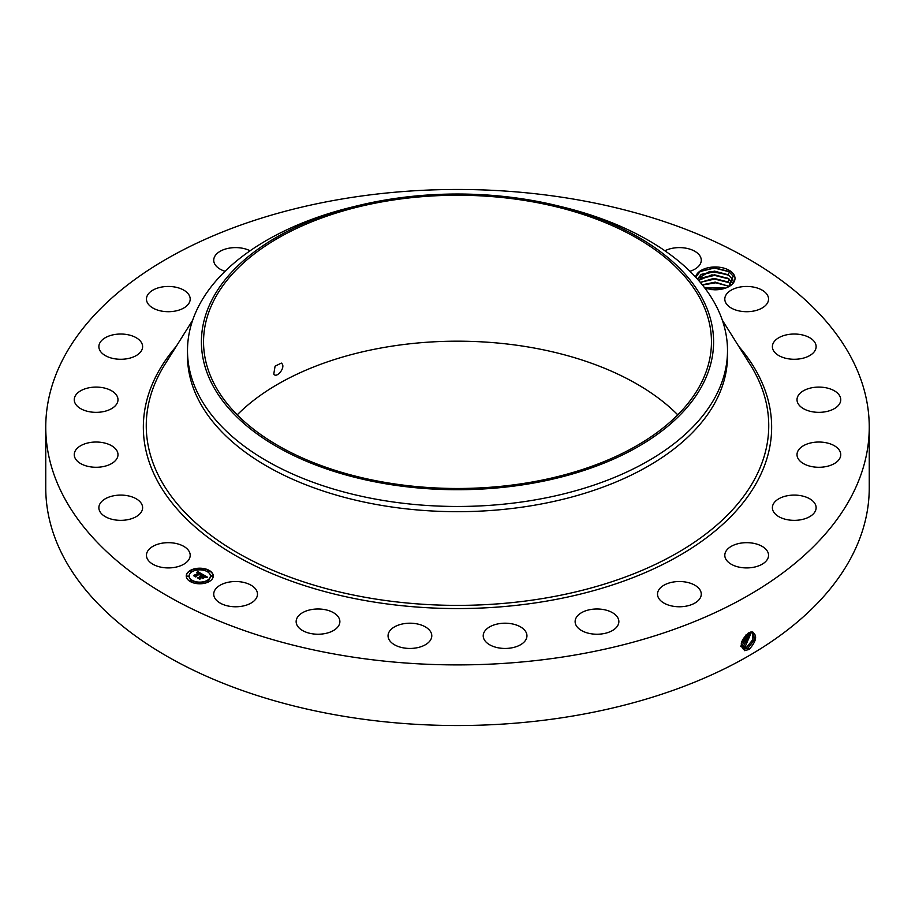 <?xml version="1.0" encoding="UTF-8"?>
<svg xmlns="http://www.w3.org/2000/svg" width="915" height="915" viewBox="0 0 915 915"><rect width="100%" height="100%" fill="white"/><g stroke="black" fill="none" stroke-linecap="round" stroke-linejoin="round"><path stroke-width="1.37" d="M869.25 427.191L869.25 487.809A411.75 237.717 180 0 1 573.419 715.919A411.75 237.717 180 0 1 45.75 487.809L45.75 427.191A411.75 237.717 180 0 1 341.581 199.081A411.75 237.717 180 0 1 869.25 427.191A411.75 237.717 180 0 1 573.419 655.289A411.75 237.717 180 0 1 45.75 427.191M751.924 631.842C757.597 634.987 756.705 640.832 749.248 649.364L744.947 650.576C739.194 646.15 740.429 640.26 748.653 632.883L749.705 632.379M237.225 414.838A253.958 146.629 180 0 1 386.004 347.117A253.958 146.629 180 0 1 677.775 414.838M705.065 288.374L713.94 289.769A19.764 11.403 180 0 0 729.209 286.452A19.764 11.403 180 0 0 734.207 275.175A19.764 11.403 180 0 0 713.54 267.02A19.764 11.403 180 0 0 695.606 277.096M189.314 551.745A21.869 12.627 180 0 1 190.194 555.302A21.869 12.627 180 0 1 171.437 567.792A21.869 12.627 180 0 1 147.338 558.848A21.869 12.627 180 0 1 146.457 555.302A21.869 12.627 180 0 1 165.215 542.801A21.869 12.627 180 0 1 189.314 551.745M98.877 508.019A21.869 12.627 180 0 1 98.877 507.722A21.869 12.627 180 0 1 120.483 495.095A21.869 12.627 180 0 1 142.614 507.425A21.869 12.627 180 0 1 142.614 507.722A21.869 12.627 180 0 1 121.009 520.349A21.869 12.627 180 0 1 98.877 508.019M74.87 451.678A21.869 12.627 180 0 1 98.717 442.117A21.869 12.627 180 0 1 117.989 454.652A21.869 12.627 180 0 1 117.372 457.637A21.869 12.627 180 0 1 93.524 467.188A21.869 12.627 180 0 1 74.252 454.652A21.869 12.627 180 0 1 74.87 451.678M76.929 393.667A21.869 12.627 180 0 1 101.531 387.48A21.869 12.627 180 0 1 117.989 399.718A21.869 12.627 180 0 1 115.313 405.768A21.869 12.627 180 0 1 90.711 411.956A21.869 12.627 180 0 1 74.252 399.718A21.869 12.627 180 0 1 76.929 393.667M104.916 337.944A21.869 12.627 180 0 1 128.878 334.936A21.869 12.627 180 0 1 142.614 346.659A21.869 12.627 180 0 1 136.575 355.375A21.869 12.627 180 0 1 112.614 358.371A21.869 12.627 180 0 1 98.877 346.659A21.869 12.627 180 0 1 104.916 337.944M156.945 288.294A21.869 12.627 180 0 1 179.031 288.065A21.869 12.627 180 0 1 190.194 299.079A21.869 12.627 180 0 1 179.706 309.865A21.869 12.627 180 0 1 157.609 310.082A21.869 12.627 180 0 1 146.457 299.079A21.869 12.627 180 0 1 156.945 288.294M225.044 271.286A21.869 12.627 180 0 1 213.733 260.237A21.869 12.627 180 0 1 229.448 248.114A21.869 12.627 180 0 1 250.104 250.779M664.896 250.779A21.869 12.627 180 0 1 698.065 253.661A21.869 12.627 180 0 1 701.267 260.237A21.869 12.627 180 0 1 689.956 271.286M767.662 295.522A21.869 12.627 180 0 1 768.543 299.079A21.869 12.627 180 0 1 749.785 311.58A21.869 12.627 180 0 1 725.687 302.636A21.869 12.627 180 0 1 724.806 299.079A21.869 12.627 180 0 1 743.563 286.578A21.869 12.627 180 0 1 767.662 295.522M816.123 346.362A21.869 12.627 180 0 1 816.123 346.659A21.869 12.627 180 0 1 794.517 359.275A21.869 12.627 180 0 1 772.386 346.957A21.869 12.627 180 0 1 772.386 346.659A21.869 12.627 180 0 1 793.991 334.032A21.869 12.627 180 0 1 816.123 346.362M840.13 402.703A21.869 12.627 180 0 1 816.283 412.253A21.869 12.627 180 0 1 797.011 399.718A21.869 12.627 180 0 1 797.628 396.744A21.869 12.627 180 0 1 821.476 387.182A21.869 12.627 180 0 1 840.748 399.718A21.869 12.627 180 0 1 840.13 402.703M838.071 460.714A21.869 12.627 180 0 1 813.469 466.89A21.869 12.627 180 0 1 797.011 454.652A21.869 12.627 180 0 1 799.687 448.602A21.869 12.627 180 0 1 824.289 442.425A21.869 12.627 180 0 1 840.748 454.652A21.869 12.627 180 0 1 838.071 460.714M810.084 516.437A21.869 12.627 180 0 1 786.122 519.446A21.869 12.627 180 0 1 772.386 507.722A21.869 12.627 180 0 1 778.425 499.007A21.869 12.627 180 0 1 802.386 495.999A21.869 12.627 180 0 1 816.123 507.722A21.869 12.627 180 0 1 810.084 516.437M758.055 566.076A21.869 12.627 180 0 1 735.969 566.305A21.869 12.627 180 0 1 724.806 555.302A21.869 12.627 180 0 1 735.294 544.516A21.869 12.627 180 0 1 757.391 544.288A21.869 12.627 180 0 1 768.543 555.302A21.869 12.627 180 0 1 758.055 566.076M685.552 606.256A21.869 12.627 180 0 1 657.519 594.144A21.869 12.627 180 0 1 673.234 582.032A21.869 12.627 180 0 1 701.267 594.144A21.869 12.627 180 0 1 685.552 606.256M597.506 634.232A21.869 12.627 180 0 1 575.123 621.605A21.869 12.627 180 0 1 596.477 608.99A21.869 12.627 180 0 1 618.86 621.605A21.869 12.627 180 0 1 597.506 634.232M499.922 648.095A21.869 12.627 180 0 1 483.212 635.833A21.869 12.627 180 0 1 510.238 623.561A21.869 12.627 180 0 1 526.949 635.833A21.869 12.627 180 0 1 499.922 648.095M399.443 646.905A21.869 12.627 180 0 1 388.051 635.833A21.869 12.627 180 0 1 420.408 624.751A21.869 12.627 180 0 1 431.788 635.833A21.869 12.627 180 0 1 399.443 646.905M302.922 630.744A21.869 12.627 180 0 1 296.14 621.605A21.869 12.627 180 0 1 309.407 610.008A21.869 12.627 180 0 1 333.106 612.478A21.869 12.627 180 0 1 339.877 621.605A21.869 12.627 180 0 1 326.621 633.214A21.869 12.627 180 0 1 302.922 630.744M216.935 600.709A21.869 12.627 180 0 1 213.733 594.144A21.869 12.627 180 0 1 229.699 581.986A21.869 12.627 180 0 1 254.279 587.567A21.869 12.627 180 0 1 257.481 594.144A21.869 12.627 180 0 1 241.514 606.302A21.869 12.627 180 0 1 216.935 600.709M209.306 581.505A13.496 7.789 180 0 1 194.598 583.198A13.496 7.789 180 0 1 186.26 575.993A13.496 7.789 180 0 1 190.217 570.48A13.496 7.789 180 0 1 204.926 568.787A13.496 7.789 180 0 1 213.264 575.993A13.496 7.789 180 0 1 209.306 581.505M741.127 645.601L742.957 648.403L744.661 648.952L748.001 648.106L754.52 639.745L753.194 632.288L751.81 631.933M528.996 482.56A253.958 146.629 180 0 1 203.542 341.867A253.958 146.629 180 0 1 386.004 201.174A253.958 146.629 180 0 1 711.458 341.867A253.958 146.629 180 0 1 528.996 482.56M273.779 374.006C276.341 378.787 285.423 368.139 282.163 363.896L281.328 363.095L275.083 366.172L273.779 374.006L274.58 374.784M728.706 286.727L733.224 276.17L728.649 271.378L714.524 267.763L700.341 271.343L695.663 277.154M728.798 271.458L729.564 271.949L728.008 274.592L709.663 271.423L697.356 279.006L701.348 274.374L714.546 271.137L728.226 274.775M213.252 576.153A13.496 7.789 0 0 0 204.788 569.096A13.496 7.789 0 0 0 190.217 570.811A13.496 7.789 0 0 0 186.26 576.153M742.946 648.392L744.627 648.929L747.967 648.083L754.486 639.745L753.171 632.276M703.235 383.499A256.086 147.853 180 0 1 385.398 483.738A256.086 147.853 180 0 1 211.765 300.246A256.086 147.853 180 0 1 358.04 205.623A256.086 147.853 180 0 1 556.961 205.623A256.086 147.853 180 0 1 703.235 383.499M556.961 205.623L562.359 206.939A270.005 155.882 180 0 1 727.505 350.582L727.505 355.798A270.005 155.882 180 0 1 533.514 505.377A270.005 155.882 180 0 1 187.495 355.798L187.495 350.582A270.005 155.882 180 0 1 198.418 306.697A270.005 155.882 180 0 1 352.641 206.939L358.04 205.623M189.131 576.153A10.637 6.142 0 0 0 189.119 576.324A10.637 6.142 0 0 0 195.684 581.997A10.637 6.142 0 0 0 207.282 580.67A10.637 6.142 0 0 0 210.393 576.324A10.637 6.142 0 0 0 210.393 576.153M207.522 571.235L209.055 571.235M207.522 581.082L209.055 581.082M211.056 576.153L212.589 576.153M190.457 581.082L191.99 581.082M198.99 583.13L200.522 583.13M190.457 571.235L191.99 571.235M198.99 569.187L200.522 569.187M186.923 576.153L188.456 576.153M742.34 647.912L746.64 647.271L752.896 639.608L752.439 632.013M727.505 350.582A270.005 155.882 180 0 1 716.582 394.479A270.005 155.882 180 0 1 533.514 500.162A270.005 155.882 180 0 1 187.495 350.582M728.34 274.855L732.652 279.43L733.338 281.751L732.652 279.372L728.008 274.592M192.242 571.646A10.637 6.142 0 0 0 189.119 575.993A10.637 6.142 0 0 0 195.684 581.666A10.637 6.142 0 0 0 207.282 580.339A10.637 6.142 0 0 0 210.393 575.993A10.637 6.142 0 0 0 203.828 570.32A10.637 6.142 0 0 0 192.242 571.646M207.716 570.731L209.112 571.063L207.716 570.731M207.716 580.59L209.112 580.922L207.716 580.59M211.251 575.661L212.646 575.993L211.251 575.661M190.652 580.59L192.047 580.922L190.652 580.59M199.184 582.626L200.579 582.958L199.184 582.626M191.807 571.395L190.411 571.063L191.807 571.395M200.339 569.359L198.944 569.027L200.339 569.359M188.273 576.324L186.877 575.993L188.273 576.324M742.328 647.9L746.606 647.248L752.862 639.608L752.416 632.002M202.524 574.357L200.751 574.723L200.179 573.362L195.638 576.496L193.728 575.398L198.955 573.053L196.965 572.779L199.264 572.87L196.885 572.584L197.583 571.486L202.524 574.357M202.478 574.666L200.728 574.917L202.478 574.666M200.831 574.06L200.122 573.728L195.924 576.153L195.799 576.988L193.671 575.752L195.684 576.793L200.111 573.591L200.865 574.105M207.328 577.068L205.395 577.399L205.566 576.61L204.056 575.569L202.101 576.702L204.079 575.855L205.429 577.022L204.068 575.981L202.455 576.908L204.457 577.251L202.718 578.257L201.746 576.908L199.642 578.738L197.594 577.559L198.818 577.639L200.602 576.599L199.813 576.313L200.911 576.427L199.847 576.084L201.266 576.221L203.004 574.563L207.328 577.068M207.145 577.411L205.337 577.617L207.145 577.319M202.821 578.554L204.571 577.411L202.821 578.554M201.758 577.308L199.802 579.298L197.388 577.777L199.676 579.092L201.769 577.182L202.615 577.811L201.769 577.182M728.226 278.446L732.652 283.101L728.008 278.263L711.87 274.843L698.591 280.413M728.34 278.526L714.546 274.809L701.348 278.057L698.614 280.436M197.583 571.486L202.169 574.414M198.955 573.053L194.804 575.455M203.016 574.906L206.836 577.113M203.027 575.203L201.266 576.221M200.602 576.599L198.818 577.639M198.235 577.925L198.818 577.971M203.084 577.274L203.873 577.594M202.455 576.908L203.084 577.605M199.71 579.241L199.825 578.646M745.279 646.436L751.57 631.933L745.245 646.413L741.951 647.248L745.279 646.436L745.908 648.049M700.33 282.438L714.546 278.48L728.123 282.06L731.279 284.714M729.564 279.304L728.008 281.934L713.62 278.435L700.307 282.415M728.008 281.934L731.302 284.691M740.601 646.402L743.872 645.578L750.586 632.071L743.872 645.578L740.635 646.425M702.308 284.839L715.267 282.175L729.163 286.441M729.198 286.418L715.164 282.117L702.285 284.805M741.127 645.361L742.545 644.755L749.431 632.494M741.127 645.327L742.511 644.743L749.396 632.505M725.629 288.088L704.424 287.539M725.687 288.065L704.401 287.504M741.23 643.897L748.035 633.237L741.23 643.863M717.737 289.7L711.435 289.632M717.978 289.678L711.184 289.609M741.71 641.758L746.24 634.621M741.733 641.701L746.183 634.667M704.664 287.836L725.172 288.248M702.434 285L715.85 282.792L728.958 286.292M700.615 282.22L714.604 279.075L728.958 282.621M700.615 278.549L714.604 275.404L728.958 278.949M700.615 274.877L714.604 271.732L728.958 275.266M700.067 271.526L714.409 268.049L729.266 271.778M738.794 346.43A314.154 181.376 180 0 1 545.946 601.224A314.154 181.376 180 0 1 216.683 543.67A314.154 181.376 180 0 1 176.206 346.43M748.63 649.719L748.001 648.106M722.301 320.147L750.128 364.479A311.237 179.695 180 0 1 545.123 598.113A311.237 179.695 180 0 1 230.683 548.737A311.237 179.695 180 0 1 164.872 364.479L192.699 320.147M744.776 650.714L744.661 648.952M747.269 648.884L746.64 647.271M744.547 647.214L743.906 645.59M743.174 646.379L742.545 644.755M741.813 645.544L741.184 643.92"/></g></svg>
